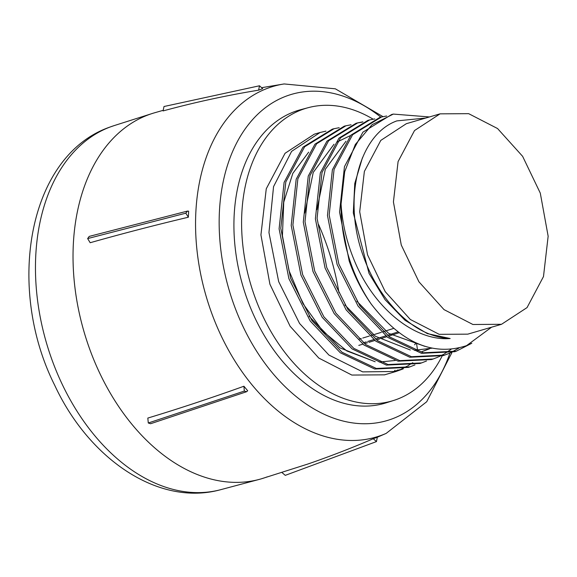 <?xml version="1.0" encoding="UTF-8"?>
<svg xmlns="http://www.w3.org/2000/svg" width="577" height="577" viewBox="0 0 577 577"><rect width="100%" height="100%" fill="white"/><g stroke="black" fill="none" stroke-linecap="round" stroke-linejoin="round"><path stroke-width="0.87" d="M267.281 476.84A190.641 128.851 -106.3 0 1 259.217 479.415A190.641 128.851 -106.3 0 1 85.007 335.049A190.641 128.851 -106.3 0 1 148.275 114.873A190.641 128.851 -106.3 0 1 152.378 113.46L114.419 125.526A189.696 128.217 73.7 0 0 110.33 126.933A189.696 128.217 73.7 0 0 47.379 346.012A189.696 128.217 73.7 0 0 220.724 489.671C158.516 506.923 88.887 458.91 54.707 385.27C5.72 287.757 27.797 155.804 109.724 127.142L114.419 125.526M318.634 224.662A190.641 128.851 -106.3 0 1 338.951 292.604M187.467 211.081L188.65 211.189L188.354 217.219A1725.309 560.469 -177.9 0 0 90.178 242.729L87.646 238.575L89.233 236.39L187.467 211.081L185.823 213.18L87.646 238.575M259.477 85.785L262.701 88.642L258.633 90.156A1725.309 1268.7 -112 0 0 163.089 110.921L164.005 106.514L259.477 85.785L258.633 90.156M373.24 438.736L376.464 441.593L377.308 437.222L373.24 438.736A1725.309 1270.907 -109 0 1 307.887 464.023L261.186 478.867A190.641 128.851 -106.3 0 1 86.896 341.014A190.641 128.851 -106.3 0 1 154.333 112.861L162.938 110.387M449.923 353.102A169.955 114.873 -106.3 0 1 342.738 420.95A169.955 114.873 -106.3 0 1 231.514 297.725A169.955 114.873 -106.3 0 1 250.057 122.548A169.955 114.873 -106.3 0 1 380.878 117.16M442.155 355.944A152.516 103.081 -106.3 0 1 393.716 400.438L386.215 402.818A152.703 103.211 -106.3 0 1 245.023 292.885A152.703 103.211 -106.3 0 1 300.639 109.695L308.248 107.668A152.516 103.081 -106.3 0 1 373.146 119.194M393.716 400.438A152.516 103.081 -106.3 0 1 252.69 290.635A152.516 103.081 -106.3 0 1 308.248 107.668M403.251 368.869L396.082 371.465L362.688 371.884L328.948 355.086L299.586 323.488L278.684 281.641L268.954 232.56L273.548 186.645L291.601 151.376L320.069 132.501L325.969 131.123M320.069 132.494L314.27 134.189L285.06 153.287L266.264 188.773L260.934 234.904L269.913 284.201L290.116 326.25L318.785 358.05L351.833 375.057L384.527 374.841L396.082 371.465M398.051 369.879L393.665 371.999L400.431 369.475M401.39 369.049L406.879 366.308M407.73 365.832L412.764 362.695M349.943 260.689A122.439 82.756 73.7 0 0 371.292 304.158C362.06 291.161 354.682 276.744 349.172 260.919L339.565 212.12L344.455 166.652L362.897 132.169L391.675 114.498L393.341 114.087L372.035 124.719L355.324 144.495L344.685 171.722L341.065 204.056A122.439 82.756 73.7 0 0 349.943 260.689M386.648 115.999L381.476 117.008L352.59 134.744L334.083 169.357L329.171 214.99L338.807 263.963L359.817 305.666L389.36 336.817L423.157 352.778L456.313 351.162L471.813 343.25M456.313 351.162L454.683 351.718L421.513 353.333L387.694 337.357L358.137 306.185L337.112 264.461L327.469 215.459L332.388 169.797L350.903 135.169L379.81 117.419L381.476 117.008M374.783 118.927L369.612 119.937L340.603 137.752L322.009 172.501L317.076 218.33L326.748 267.512L347.844 309.387L377.509 340.668L411.444 356.701L444.737 355.079L449.649 353.174M450.435 352.821L458.989 348.039M444.737 355.079L443.114 355.634L409.8 357.25L375.843 341.209L346.164 309.907L325.06 268.009L315.381 218.798L320.314 172.941L338.915 138.17L367.946 120.348L369.612 119.937M362.919 121.855L357.747 122.865L328.616 140.752L309.943 175.646L304.988 221.669L314.696 271.06L335.872 313.109L365.659 344.527L399.738 360.625L433.161 358.995L438.073 357.091M438.859 356.737L443.612 354.3M444.377 353.86L451.026 349.373M433.161 358.995L431.538 359.55L398.094 361.173L363.993 345.068L334.191 313.628L313.001 271.558L303.286 222.138L308.248 176.093L326.928 141.17L356.081 123.276L357.747 122.865M351.054 124.776L345.89 125.793L316.629 143.752L297.876 178.798L292.892 225.008L302.637 274.602L323.906 316.831L353.809 348.378L388.025 364.549L421.592 362.911L426.497 361.007M421.592 362.911L419.962 363.467L386.381 365.097L352.143 348.919L322.226 317.357L300.949 275.106L291.197 225.477L296.181 179.238L314.941 144.171L344.224 126.197L345.89 125.786M339.189 127.705L334.025 128.714L304.642 146.753L285.803 181.943L280.797 228.348L290.584 278.15L311.933 320.552L341.959 352.23L376.312 368.465L410.016 366.828L414.928 364.924M410.016 366.828L408.386 367.383L374.668 369.02L340.293 352.771L310.253 321.079L288.889 278.648L279.102 228.817L284.108 182.382L302.954 147.171L332.359 129.125L334.025 128.714M429.439 116.951L393.341 114.087M356.918 123.074L362.111 122.144M491.554 327.209L466.584 345.63C432.974 356.615 401.21 342.788 371.292 304.158M341.065 204.056C342.255 222.982 346.525 241.424 353.874 259.39C373.406 308.306 414.913 341.476 450.168 338.519C428.148 337.336 407.917 325.478 389.475 302.947C378.397 289.589 369.698 274.025 363.373 256.253C342.421 200.075 358.238 134.737 396.846 120.896L425.711 118.04M540.288 193.115L548.15 236.231L543.484 276.571L527.046 307.599L501.507 324.303L472.909 324.49L444.016 309.618L418.938 281.814L401.275 245.037L393.42 201.921L398.087 161.582L414.517 130.553L440.063 113.849L468.654 113.662L497.554 128.534L522.625 156.338L540.288 193.115M440.063 113.849L406.345 123.694L380.798 140.399L364.368 171.427L359.702 211.766L367.556 254.883L385.22 291.659L410.297 319.463L439.191 334.335L467.788 334.148L501.507 324.303M393.55 328.443A1725.309 560.469 2.1 0 1 386.749 330.607M385.321 331.061A1725.309 560.469 2.1 0 1 383.063 331.768M381.383 332.302A1725.309 560.469 2.1 0 1 374.762 334.364M373.326 334.804A1725.309 560.469 2.1 0 1 371.069 335.504M369.381 336.023A1725.309 560.469 2.1 0 1 362.702 338.057M361.252 338.497A1725.309 560.469 2.1 0 1 359.096 339.146M358.786 345.399A1725.309 599.965 -176.4 0 0 362.818 344.18M364.513 343.661A1725.309 599.965 -176.4 0 0 367.535 342.738M368.977 342.298A1725.309 599.965 -176.4 0 0 374.862 340.473M376.55 339.947A1725.309 599.965 -176.4 0 0 379.572 339.002M381.008 338.548A1725.309 599.965 -176.4 0 0 386.828 336.708M388.501 336.167A1725.309 599.965 -176.4 0 0 399.024 332.77M148.282 422.999L147.827 418.065A1725.309 670.943 -39 0 0 243.927 386.237L247.692 390.752L246.603 391.718L244.309 391.083L148.282 422.999L150.568 423.734L246.61 391.718M188.354 217.219L185.823 213.18M281.987 472.563L285.276 475.354L376.464 441.593M243.927 386.237L244.309 391.083M450.168 338.519L427.297 333.6L405.018 320.293L385.083 299.694L369.056 273.462L353.304 212.891L354.776 183.45L362.428 157.788M424.737 346.294L388.609 333.34L356.867 301.259M431.892 348.205L414.264 350.282M410.319 349.994L375.425 336.297L344.866 304.93M316.881 209.718L325.298 169.299L345.962 141.271M428.459 349.063L421.787 351.674M304.793 213.043L313.232 172.429L333.982 144.264M336.968 142.101L349.979 135.775M395.18 360.488L379.161 362.06M375.173 361.765L339.911 347.881L309.02 316.196M416.507 343.12L417.409 349.309M417.553 350.318L417.705 351.386M308.659 152.162L292.813 173.374L283.754 202.152L282.427 235.661L289.005 270.606L302.903 303.545L322.824 331.241L346.864 350.967L372.728 360.784M422.068 351.609L429.526 348.825M393.665 371.999L395.014 370.261M414.603 344.822L416.075 342.918M451.921 352.576L426.728 401.729L386.172 433.392A182.729 123.507 -106.3 0 1 208.852 305.002A182.729 123.507 -106.3 0 1 284.151 83.946L262.232 87.589M397.95 331.963L387.412 335.338M385.739 335.864L379.731 337.754M378.296 338.201L375.432 339.088M373.745 339.608L367.664 341.469M366.222 341.909L363.373 342.774M220.731 489.671L259.217 479.415M383.013 116.655L335.345 88.815L284.151 83.946M386.172 433.392L377.315 437.243"/></g></svg>
